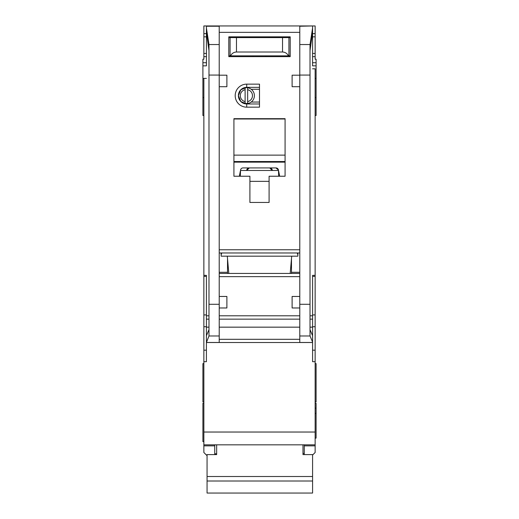 <?xml version="1.0" encoding="UTF-8"?>
<svg xmlns="http://www.w3.org/2000/svg" width="519" height="519" viewBox="0 0 519 519"><rect width="100%" height="100%" fill="white"/><g stroke="black" fill="none" stroke-linecap="round" stroke-linejoin="round"><path stroke-width="0.78" d="M248.919 103.242L245.111 103.547A7.993 7.993 0 0 1 238.396 95.658L240.829 101.536L246.713 103.969L246.713 107.167A11.509 11.509 0 0 1 235.198 95.658A11.509 11.509 0 0 1 246.713 84.143L259.5 84.143L259.5 107.167L246.713 107.167M214.736 444.828L214.736 445.86L203.863 445.86L203.863 452.497L206.744 455.377M249.905 36.823L249.905 37.621M269.095 36.823L269.095 37.621M310.018 50.641L312.581 32.347L312.581 65.602M206.419 65.602L206.419 25.95L315.137 25.95L315.137 59.205L316.097 59.205L316.097 78.388L315.137 78.388M203.863 361.691L206.419 361.691L206.419 342.508L312.581 342.508L312.581 361.691L315.137 361.691L315.137 432.035L203.863 432.035L203.863 78.388L202.903 78.388L202.903 65.855L206.419 65.855M315.137 115.478L316.097 115.478L316.097 78.388M315.137 401.978L316.097 401.978L316.097 363.611L315.137 363.611M315.137 438.114L316.097 438.114L316.097 403.257L315.137 403.257M315.137 413.39L316.097 413.39M202.903 78.388L202.903 115.478L203.863 115.478M203.863 403.257L202.903 403.257L202.903 441.63L203.863 441.63M203.863 363.611L202.903 363.611L202.903 401.978L203.863 401.978M206.419 56.649L203.863 56.649L203.863 59.205L202.903 59.205L202.903 65.855M290.186 273.435L291.697 256.172M221.133 252.974L221.133 256.172L297.867 256.172L297.867 252.974M228.814 273.435L227.303 256.172M246.713 84.143L246.713 87.341L240.829 89.774L238.396 95.658A8.31 8.31 0 0 0 246.713 103.969L259.5 103.969M288.292 342.508L230.708 342.508L288.292 342.508M247.667 89.716A6.072 6.072 0 0 1 247.667 101.594L247.667 103.547A7.993 7.993 0 0 0 247.667 87.763L247.667 101.594M243.865 103.242L241.4 102.048M245.111 101.594A6.072 6.072 0 0 1 245.111 89.716L245.111 103.547A7.993 7.993 0 0 0 247.667 103.547M241.4 89.262L245.111 87.769A7.993 7.993 0 0 0 238.396 95.658A8.31 8.31 0 0 1 246.713 87.341L259.5 87.341M247.667 87.763A7.993 7.993 0 0 0 245.111 87.763L245.111 89.716M259.5 102.048L251.19 102.048M259.5 89.262L251.19 89.262M299.787 86.705L292.113 86.705L292.113 75.19L299.787 75.19L299.787 342.475L312.581 342.475L312.555 335.657L310.018 329.643M206.419 26.242L219.213 26.242L219.213 75.19L226.887 75.19L226.887 86.705L219.213 86.705L219.213 296.459L226.887 296.459L226.887 307.975L219.232 307.975L219.213 296.459M249.905 176.233L233.92 176.233L233.92 118.676L285.08 118.676L285.08 176.233L269.095 176.233L269.095 202.455L249.905 202.455L249.905 176.233M228.801 36.823L290.199 36.823L290.199 56.649L228.801 56.649L228.801 36.823M227.523 258.728L227.523 273.435M227.523 272.287L219.213 272.287M219.213 252.974L299.787 252.974M299.787 273.435L219.213 273.435M291.477 258.728L291.477 273.435M291.477 272.287L299.787 272.287M299.787 296.459L292.113 296.459L292.113 307.975L299.768 307.975M312.581 32.347L312.581 28.052L310.018 44.537L310.018 335.981L312.581 342.053M312.581 25.95L299.787 26.242L299.787 75.19M219.213 75.19L219.213 86.705M206.419 28.052L208.982 44.537L208.982 335.981L219.213 335.981L219.213 342.475L206.419 342.475L208.982 335.981M297.231 252.974L297.867 254.894M221.133 254.894L221.769 252.974M219.213 335.981L219.232 307.975M208.982 329.643L206.445 335.657L206.419 339.309L206.419 275.355L203.863 275.355M206.419 339.309L206.419 342.053M312.581 68.806L315.137 68.806L315.137 275.355L312.581 275.355L312.581 339.309M233.92 176.233L233.92 162.473A12.151 12.151 0 0 1 234.218 162.149L284.782 162.149A12.151 12.151 0 0 1 285.08 162.473L284.782 162.149M285.08 176.233L285.08 162.473M269.095 202.455L249.905 202.455M228.801 56.649L246.071 56.649M272.929 56.649L290.199 56.649M203.863 78.388L206.419 78.388M206.419 32.347L208.982 50.641M203.863 445.86L203.863 444.828L315.137 444.828L315.137 445.86L304.264 445.86L304.264 444.828L315.137 444.828L315.137 432.035M203.863 432.035L203.863 444.828M203.863 56.649L203.863 25.95L206.419 25.95M315.137 275.355L315.137 361.691M312.581 455.059L315.137 452.497L315.137 445.86M312.581 28.052L312.581 26.242M240.316 171.212L239.337 176.233M278.684 176.233L278.45 169.992A2.556 2.556 0 0 0 275.939 167.922L243.061 167.922A2.556 2.556 0 0 0 240.55 169.992L240.316 176.233M279.663 176.233L278.684 171.212M233.92 162.473L234.218 162.149M233.92 161.526L285.08 161.526M285.08 119L233.92 119M214.736 445.86L214.736 454.605M206.419 33.625L203.863 33.625M312.581 33.625L315.137 33.625M312.581 56.649L315.137 56.649M304.264 445.86L304.264 454.605M315.137 408.142L316.097 408.142M239.797 173.871L240.316 173.871M278.541 170.479L240.459 170.479M275.939 167.922L278.45 169.992M279.203 173.871L278.684 173.871M228.801 55.844L230.618 55.844C231.818 53.418 233.771 52.14 236.476 52.01L282.524 52.01C285.229 52.14 287.182 53.418 288.382 55.844L290.199 55.844M288.382 55.844L230.618 55.844M290.199 37.621L228.801 37.621M265.897 56.649L265.897 55.844M253.103 56.649L253.103 55.844M302.986 444.828L302.986 454.605L312.581 454.605L312.581 493.05L207.062 493.05L207.062 481.009L312.581 481.009M207.062 481.009L207.062 454.605L216.65 454.605L216.65 444.828M249.269 167.922L246.713 170.479A2.556 2.556 0 0 1 249.269 167.922M269.731 167.922A2.556 2.556 0 0 1 272.287 170.479L269.731 167.922M207.062 476.513L312.581 476.513M288.914 55.844L288.914 37.621M230.086 55.844L230.086 37.621M234.562 36.823L234.562 37.621M284.438 36.823L284.438 37.621M312.581 65.855L316.097 65.855M219.213 249.775L299.787 249.775M219.213 32.347L299.787 32.347M219.213 276.633L299.787 276.633M299.787 315.805L219.213 315.805M299.787 304.29L310.018 304.29M299.787 75.067L310.018 75.067M219.213 75.067L208.982 75.067M208.982 304.29L219.213 304.29M299.787 339.309L219.213 339.309M299.787 319.146L219.213 319.146M299.787 335.981L310.018 335.981M310.018 44.537L299.787 44.537M219.213 44.537L208.982 44.537M208.982 319.146L206.419 319.146M206.419 327.158L208.982 327.158M206.419 315.805L208.982 315.805M206.419 276.348L203.863 276.348M206.419 314.916L203.863 314.916M206.419 326.717L203.863 326.717M206.419 350.176L203.863 350.176M312.581 350.176L315.137 350.176M312.581 326.717L315.137 326.717M312.581 314.916L315.137 314.916M312.581 276.348L315.137 276.348M312.581 315.805L310.018 315.805M312.581 319.146L310.018 319.146M312.581 327.158L310.018 327.158M299.787 327.158L219.213 327.158M233.92 155.129L285.08 155.129M249.905 181.352L269.095 181.352M202.903 62.728L206.419 62.728M206.419 53.451L203.863 53.451M203.863 36.823L206.419 36.823M312.581 36.823L315.137 36.823M315.137 53.451L312.581 53.451M316.097 62.728L312.581 62.728M282.524 52.01L282.524 37.621M236.476 52.01L236.476 37.621M203.863 97.572L202.903 97.572M315.137 97.572L316.097 97.572M302.986 453.457L304.264 453.457M214.736 453.781L216.65 453.781"/></g></svg>
